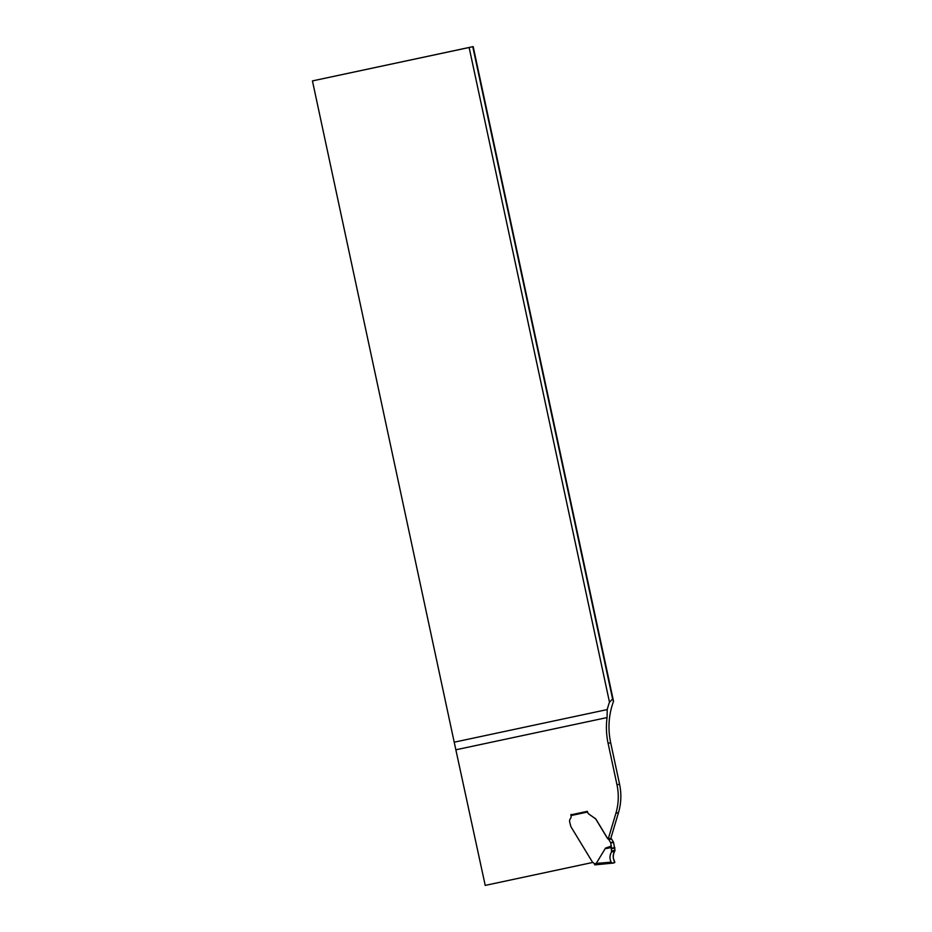 <?xml version="1.0" encoding="UTF-8"?>
<svg xmlns="http://www.w3.org/2000/svg" width="932" height="932" viewBox="0 0 932 932"><rect width="100%" height="100%" fill="white"/><g stroke="black" fill="none" stroke-linecap="round" stroke-linejoin="round"><path stroke-width="1.4" d="M613.536 701.33A71.717 67.978 -102.7 0 0 610.67 742.722L619.559 784.208A55.174 52.285 77.3 0 1 618.487 812.634L610.798 838.427L608.223 838.998L615.912 813.217A55.174 52.285 77.3 0 0 616.984 784.791L608.095 743.305A71.717 67.978 -102.7 0 1 607.07 717.57L607.221 709.578A71.717 67.978 77.3 0 1 609.493 702.239L469.134 47.509L312.441 80.909L473.176 46.6L613.536 701.33L612.604 699.012L609.493 702.239M607.221 709.578L454.21 742.198L312.441 80.909M469.134 47.509L473.176 46.6M592.624 862.473L485.223 885.4L454.21 742.198M587.358 811.341L570.897 814.848M587.393 811.516A4.415 4.182 -102.7 0 0 589.245 814.312L595.362 818.692A5.522 5.231 77.3 0 1 596.235 819.787L607.28 838.089A3.111 2.947 -102.7 0 0 608.398 839.184A1.107 1.048 77.3 0 1 608.794 839.581L610.658 842.656A1.107 1.048 77.3 0 1 610.798 843.017L611.555 851.999C609.586 855.215 609.458 858.593 611.171 862.147L611.905 863.207L614.666 862.578L611.905 863.207L611.171 862.147C609.458 858.593 609.586 855.215 611.555 851.999C609.563 855.285 609.458 858.745 611.241 862.356C612.639 863.288 613.815 863.288 614.794 862.345C612.802 858.617 612.778 854.935 614.701 851.289L611.555 851.999L614.701 851.289L615.004 850.229L613.547 842.4A1.107 1.048 -102.7 0 0 613.407 842.039L611.543 838.963A1.107 1.048 -102.7 0 0 611.147 838.567A3.111 2.947 77.3 0 1 610.821 838.357M608.223 838.998A3.111 2.947 -102.7 0 1 607.373 838.066L596.317 819.776A5.522 5.231 -102.7 0 0 595.455 818.669L594.488 817.912M592.647 862.508L593.148 862.659A1.654 1.573 77.3 0 1 594.208 863.871A45.237 42.872 77.3 0 1 596.177 863.51L605.52 848.108L611.439 846.035M612.604 699.012L472.769 46.717M596.713 864.512A44.142 41.835 -102.7 0 0 594.779 864.873L611.881 863.207L596.736 864.512L596.177 863.51M587.358 811.516L587.451 812.063A4.415 4.182 -102.7 0 0 589.164 814.323L594.406 817.923M571.048 814.428L571.071 816.094A2.761 2.61 77.3 0 1 570.512 818.471A4.136 3.926 -102.7 0 0 569.673 822.036L570.873 826.602A5.522 5.231 -102.7 0 0 571.025 826.87L592.694 862.508M614.701 851.289L611.555 851.999C609.458 855.669 609.493 859.351 611.637 863.044C613.105 863.451 614.106 862.962 614.677 861.587C612.72 857.999 612.732 854.574 614.701 851.289L611.555 851.999C609.458 855.669 609.493 859.351 611.637 863.044C613.105 863.451 614.106 862.962 614.677 861.587C612.72 857.999 612.732 854.574 614.701 851.289C612.732 854.504 612.697 857.859 614.596 861.378L614.666 862.578L614.596 861.378C612.697 857.859 612.732 854.504 614.701 851.289L611.555 851.999M611.59 847.386C607.21 848.516 605.183 848.761 605.52 848.108M610.67 742.722L608.095 743.305M618.487 812.634L615.912 813.217M607.07 717.57L456.132 749.736M619.559 784.208L616.984 784.791M587.451 812.063L570.955 815.582M611.87 850.939L615.004 850.229M614.864 847.992L611.8 848.679M611.753 848.202L614.794 847.514M610.798 843.017L613.547 842.4M613.407 842.039L610.658 842.656M611.543 838.963L608.794 839.581M611.147 838.567L608.398 839.184M596.189 863.44L611.171 862.147M599.742 864.15L599.241 863.079"/></g></svg>
